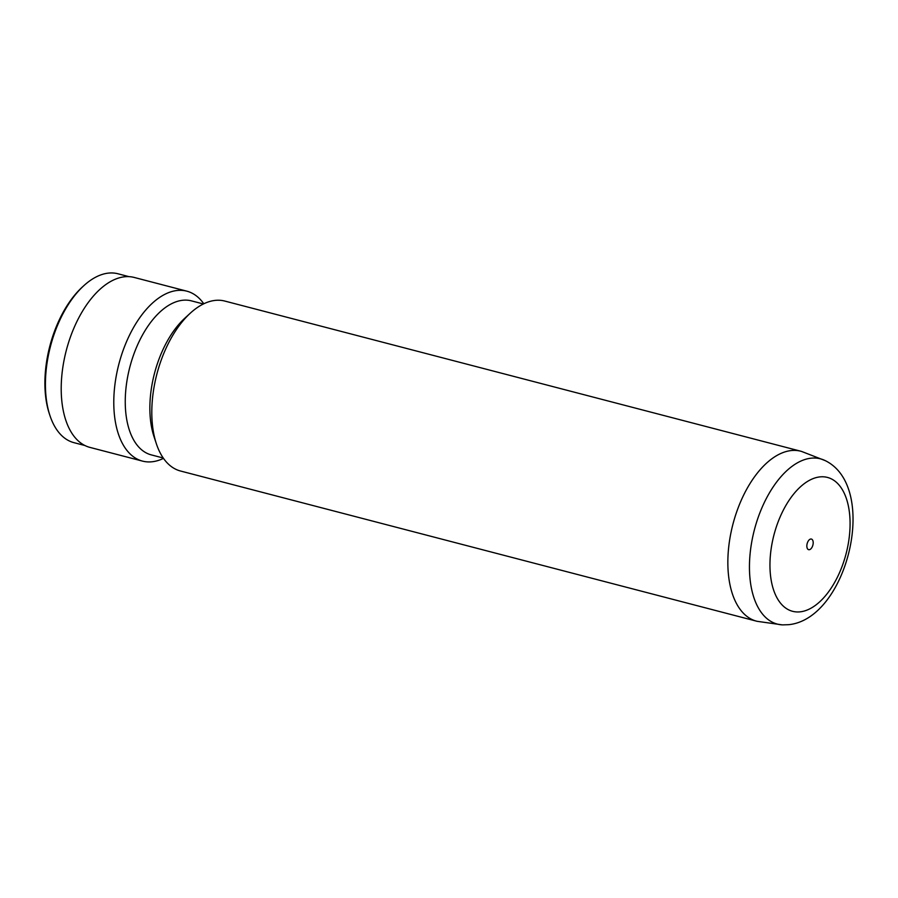 <?xml version="1.0" encoding="UTF-8"?>
<svg xmlns="http://www.w3.org/2000/svg" width="898" height="898" viewBox="0 0 898 898"><rect width="100%" height="100%" fill="white"/><g stroke="black" fill="none" stroke-linecap="round" stroke-linejoin="round"><path stroke-width="1.35" d="M809.233 549.722A5.489 2.952 104.6 0 0 813.004 544.57A5.489 2.952 104.6 0 0 811.399 539.058A5.489 2.952 104.6 0 0 810.793 539.013A5.489 2.952 104.6 0 0 807.033 544.166A5.489 2.952 104.6 0 0 808.638 549.677A5.489 2.952 104.6 0 0 809.233 549.722M782.472 624.885L757.182 621.326A87.813 47.313 -75.4 0 1 756.543 621.169A87.813 47.313 -75.4 0 1 730.916 532.918A87.813 47.313 -75.4 0 1 791.194 450.56A87.813 47.313 -75.4 0 1 800.848 451.234A87.813 47.313 -75.4 0 1 801.476 451.402L825.284 460.652A85.4 46.011 -75.4 0 0 811.051 458.193A85.4 46.011 -75.4 0 0 751.559 542.942A85.4 46.011 -75.4 0 0 782.472 624.885L788.545 624.694C847.544 619.07 879.366 487.143 825.284 460.652M756.543 621.169L180.509 471.012A87.813 47.313 -75.4 0 1 156.353 443.724A87.813 47.313 -75.4 0 1 190.41 313.076A87.813 47.313 -75.4 0 1 215.15 300.403A87.813 47.313 -75.4 0 1 224.814 301.066L800.848 451.234M156.353 443.724L153.985 436.574A79.585 42.88 -75.4 0 1 184.853 318.173L190.41 313.076M163.234 458.002L151.268 454.882A79.585 42.88 -75.4 0 1 128.032 374.893A79.585 42.88 -75.4 0 1 182.664 300.269A79.585 42.88 -75.4 0 1 191.42 300.864L203.386 303.984M163.492 458.373A87.813 47.313 -75.4 0 1 152.144 461.763A87.813 47.313 -75.4 0 1 142.479 461.101A87.813 47.313 -75.4 0 1 116.852 372.838A87.813 47.313 -75.4 0 1 177.119 290.492A87.813 47.313 -75.4 0 1 186.784 291.154A87.813 47.313 -75.4 0 1 203.801 303.782M142.479 461.101L89.912 447.395A87.813 47.313 -75.4 0 1 64.274 359.133A87.813 47.313 -75.4 0 1 124.553 276.786A87.813 47.313 -75.4 0 1 134.217 277.448L186.784 291.154M84.94 445.531L73.939 442.658A87.263 47.01 -75.4 0 1 49.94 415.55A87.263 47.01 -75.4 0 1 83.783 285.721A87.263 47.01 -75.4 0 1 108.366 273.115A87.263 47.01 -75.4 0 1 117.964 273.778L128.964 276.651M49.94 415.55L49.3 413.641A85.063 45.832 -75.4 0 1 82.302 287.079L83.783 285.721M819.863 476.905A69.18 37.267 104.6 0 0 771.18 548.611A69.18 37.267 104.6 0 0 800.174 611.83A69.18 37.267 104.6 0 0 848.857 540.113A69.18 37.267 104.6 0 0 819.863 476.905"/></g></svg>
